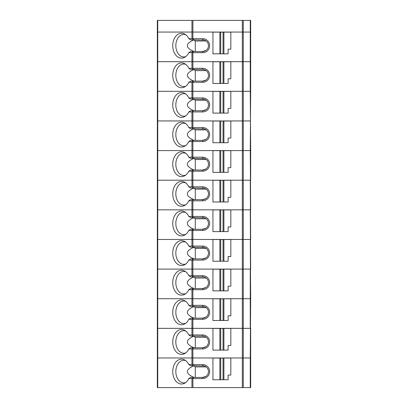 <?xml version="1.0" encoding="UTF-8"?>
<svg xmlns="http://www.w3.org/2000/svg" width="408" height="408" viewBox="0 0 408 408"><rect width="100%" height="100%" fill="white"/><g stroke="black" fill="none" stroke-linecap="round" stroke-linejoin="round"><path stroke-width="0.61" d="M157.728 20.4L242.337 20.4L242.337 32.064L157.34 32.064L243.27 32.064L242.337 32.064L242.337 61.695L192.882 61.695L243.27 61.695L242.337 61.695L242.337 91.321L191.949 91.321L191.949 97.93L188.812 97.93A12.444 8.797 -90 0 0 184.737 93.34A12.444 8.797 -90 0 0 172.737 104.927A12.444 8.797 -90 0 0 184.737 116.52A12.444 8.797 -90 0 0 188.812 111.93L191.949 111.93L191.949 120.947L242.337 120.947L157.728 120.947L191.949 120.947L191.949 127.556L202.649 127.556A6.997 6.997 0 0 1 209.646 134.558A6.997 6.997 0 0 1 202.649 141.556L192.882 141.556L192.882 150.578L191.949 150.578L191.949 157.187L188.812 157.187A12.444 8.797 -90 0 0 184.737 152.597A12.444 8.797 -90 0 0 172.737 164.184A12.444 8.797 -90 0 0 184.737 175.772A12.444 8.797 -90 0 0 188.812 171.181L191.949 171.181L191.949 180.203L242.337 180.203L157.728 180.203L191.949 180.203L191.949 186.813L202.649 186.813A6.997 6.997 0 0 1 209.646 193.815A6.997 6.997 0 0 1 202.649 200.812L192.882 200.812L192.882 209.834L191.949 209.834L191.949 216.444L188.812 216.444A12.444 8.797 -90 0 0 184.737 211.854A12.444 8.797 -90 0 0 172.737 223.441A12.444 8.797 -90 0 0 184.737 235.028A12.444 8.797 -90 0 0 188.812 230.438L191.949 230.438L191.949 239.46L242.337 239.46L157.728 239.46L191.949 239.46L191.949 246.07L202.649 246.07A6.997 6.997 0 0 1 209.646 253.067A6.997 6.997 0 0 1 202.649 260.069L192.882 260.069L192.882 269.086L191.949 269.086L191.949 275.696L188.812 275.696A12.444 8.797 -90 0 0 184.737 271.106A12.444 8.797 -90 0 0 172.737 282.698A12.444 8.797 -90 0 0 184.737 294.285A12.444 8.797 -90 0 0 188.812 289.695L191.949 289.695L191.949 298.717L242.337 298.717L157.728 298.717L191.949 298.717L191.949 305.327L202.649 305.327A6.997 6.997 0 0 1 209.646 312.324A6.997 6.997 0 0 1 202.649 319.321L192.882 319.321L192.882 328.343L191.949 328.343L191.949 334.953L188.812 334.953A12.444 8.797 -90 0 0 184.737 330.363A12.444 8.797 -90 0 0 172.737 341.955A12.444 8.797 -90 0 0 184.737 353.542A12.444 8.797 -90 0 0 188.812 348.952L191.949 348.952L191.949 357.974L242.337 357.974L157.728 357.974L191.949 357.974L191.949 364.584L202.649 364.584A6.997 6.997 0 0 1 209.646 371.581A6.997 6.997 0 0 1 202.649 378.578L192.882 378.578L192.882 387.6L157.34 387.6L157.34 357.974L157.728 357.974L157.34 357.974L157.34 328.343L191.949 328.343L157.34 328.343L157.34 298.717L157.728 298.717L157.34 298.717L157.34 239.46L157.728 239.46L157.34 239.46L157.34 180.203L157.728 180.203L157.34 180.203L157.34 150.578L191.949 150.578L157.34 150.578L157.34 120.947L157.728 120.947L157.34 120.947L157.34 91.321L191.949 91.321L157.34 91.321L157.34 61.695L192.882 61.695L157.34 61.695L157.34 20.4L157.728 20.4L157.728 209.834L242.337 209.834L192.882 209.834L192.882 216.444L202.649 216.444A6.997 6.997 0 0 1 209.646 223.441A6.997 6.997 0 0 1 202.649 230.438L192.882 230.438L192.882 246.07M242.337 20.4L250.66 20.4L250.66 32.064L243.27 32.064L250.66 32.064L250.66 61.695L243.27 61.695L250.66 61.695L250.66 91.321L250.272 91.321L250.272 20.4M243.27 20.4L243.27 120.947L250.272 120.947L242.337 120.947L243.27 120.947L243.27 150.578L192.882 150.578L242.337 150.578L242.337 180.203L243.27 180.203L242.337 180.203L242.337 239.46L243.27 239.46L242.337 239.46L242.337 269.086L157.34 269.086L191.949 269.086L191.949 260.069L188.812 260.069A299.921 72.537 165.6 0 0 190.628 258.901L193.662 258.901L191.949 260.069M191.949 289.695L193.662 288.527L202.649 288.527L202.649 289.695A6.997 6.997 0 0 0 209.646 282.698A6.997 6.997 0 0 0 202.649 275.696L192.882 275.696L192.882 269.086L250.66 269.086L250.272 209.834L242.337 209.834L250.66 209.834L250.272 150.578L243.27 150.578L243.27 328.343L250.272 328.343L250.272 298.717L242.337 298.717L250.66 298.717L250.272 239.46L243.27 239.46L250.66 239.46L250.272 180.203L243.27 180.203L250.66 180.203L250.66 150.578L250.272 150.578L250.66 91.321L242.337 91.321L242.337 150.578L250.66 150.578L250.272 91.321L191.949 91.321L191.949 82.299L188.812 82.299A299.921 72.537 165.6 0 0 190.628 81.136L193.662 81.136L191.949 82.299M193.662 199.645L190.628 199.645A299.921 72.537 165.6 0 1 188.812 200.812L192.377 200.777L193.662 199.645L202.649 199.645L206.055 198.548M206.055 189.077L205.193 188.567M204.321 188.226L193.662 187.981L192.377 186.849M202.649 200.812L202.649 199.645A5.834 5.834 0 0 0 208.478 193.815A5.834 5.834 0 0 0 202.649 187.981L202.649 186.813M206.147 189.149L195.284 189.149L193.907 188.006C185.156 191.893 185.181 195.769 193.979 199.645M195.284 189.149L195.284 199.645M193.662 187.981L190.628 187.981A299.921 72.537 14.4 0 0 188.812 186.813A12.444 8.797 -90 0 0 184.737 182.223A12.444 8.797 -90 0 0 172.737 193.815A12.444 8.797 -90 0 0 184.737 205.403A12.444 8.797 -90 0 0 188.812 200.812M185.722 182.871A11.276 7.971 -90 0 0 183.804 182.539A11.276 7.971 -90 0 0 175.828 193.815A11.276 7.971 -90 0 0 183.804 205.086A11.276 7.971 -90 0 0 185.722 204.755M223.9 180.28L230.826 180.28L230.826 197.314L228.108 197.314L228.108 201.98L223.9 201.98L223.9 180.28L212.94 180.28L212.94 201.98L219.871 201.98L219.871 180.28M223.9 201.98L223.054 201.98L223.054 180.28M223.054 201.98L220.718 201.98L220.718 180.28M220.718 201.98L219.871 201.98M188.812 186.813L191.949 186.813M157.728 387.6L157.728 209.834L157.34 209.834L191.949 209.834L191.949 200.812M192.377 200.777L192.882 200.812M191.949 141.556L193.662 140.388L190.628 140.388A299.921 72.537 165.6 0 1 188.812 141.556L191.949 141.556L191.949 150.578L192.882 150.578L192.882 157.187L202.649 157.187A6.997 6.997 0 0 1 209.646 164.184A6.997 6.997 0 0 1 202.649 171.181L192.882 171.181L192.882 186.813M191.949 171.181L193.662 170.019L190.628 170.019A299.921 72.537 165.6 0 1 188.812 171.181M193.662 170.019L202.649 170.019L206.055 168.917M192.377 171.146L192.882 171.181M188.812 157.187A299.921 72.537 14.4 0 1 190.628 158.355L193.662 158.355L191.949 157.187M185.722 153.24A11.276 7.971 -90 0 0 183.804 152.908A11.276 7.971 -90 0 0 175.828 164.184A11.276 7.971 -90 0 0 183.804 175.46A11.276 7.971 -90 0 0 185.722 175.129M206.055 159.451L205.193 158.936M204.321 158.6L193.662 158.355M193.892 158.355L193.907 158.381C185.156 162.262 185.181 166.143 193.979 170.019M206.147 159.518L195.284 159.518L195.284 170.019M195.284 159.518L193.907 158.381M202.649 171.181L202.649 170.019A5.834 5.834 0 0 0 208.478 164.184A5.834 5.834 0 0 0 202.649 158.355L202.649 157.187M212.94 172.349L212.94 150.654L219.871 150.654L219.871 172.349L212.94 172.349M223.054 150.654L223.054 172.349L223.9 172.349L223.9 150.654L219.871 150.654M223.054 172.349L220.718 172.349L220.718 150.654M220.718 172.349L219.871 172.349M223.9 172.349L228.108 172.349L228.108 167.683L230.826 167.683L230.826 150.654L223.9 150.654M192.882 157.187L192.377 157.223M191.949 230.438L193.662 229.276L190.628 229.276A299.921 72.537 165.6 0 1 188.812 230.438M193.662 229.276L202.649 229.276L206.055 228.174M192.377 230.403L192.882 230.438M188.812 216.444A299.921 72.537 14.4 0 1 190.628 217.607L193.662 217.607L191.949 216.444M185.722 212.497A11.276 7.971 -90 0 0 183.804 212.165A11.276 7.971 -90 0 0 175.828 223.441A11.276 7.971 -90 0 0 183.804 234.717A11.276 7.971 -90 0 0 185.722 234.386M206.055 218.708L205.193 218.193M204.321 217.852L193.662 217.607M193.892 217.607L193.907 217.637C185.156 221.519 185.181 225.4 193.979 229.276M206.147 218.775L195.284 218.775L195.284 229.276M195.284 218.775L193.907 217.637M202.649 230.438L202.649 229.276A5.834 5.834 0 0 0 208.478 223.441A5.834 5.834 0 0 0 202.649 217.607L202.649 216.444M212.94 231.606L212.94 209.911L219.871 209.911L219.871 231.606L212.94 231.606M223.054 209.911L223.054 231.606L223.9 231.606L223.9 209.911L219.871 209.911M223.054 231.606L220.718 231.606L220.718 209.911M220.718 231.606L219.871 231.606M223.9 231.606L228.108 231.606L228.108 226.94L230.826 226.94L230.826 209.911L223.9 209.911M192.882 216.444L192.377 216.48M191.949 348.952L193.662 347.784L202.649 347.784L202.649 348.952A6.997 6.997 0 0 0 209.646 341.955A6.997 6.997 0 0 0 202.649 334.953L192.882 334.953L192.882 328.343L242.337 328.343L191.949 328.343L191.949 319.321L188.812 319.321A299.921 72.537 165.6 0 0 190.628 318.158L193.662 318.158L191.949 319.321M250.272 387.6L243.27 387.6L243.27 328.343L242.337 328.343L242.337 269.086L250.272 269.086L250.272 298.717L250.66 298.717L250.272 357.974L250.66 357.974L250.66 387.6L250.272 387.6L250.272 357.974L243.27 357.974L250.66 357.974L250.66 328.343L242.337 328.343L242.337 357.974L243.27 357.974L242.337 357.974L242.337 387.6L192.882 387.6M202.649 348.952L192.882 348.952L192.882 364.584M193.662 347.784L190.628 347.784A299.921 72.537 165.6 0 1 188.812 348.952M192.377 348.916L192.882 348.952M188.812 334.953A299.921 72.537 14.4 0 1 190.628 336.121L193.662 336.121L191.949 334.953M185.722 331.01A11.276 7.971 -90 0 0 183.804 330.679A11.276 7.971 -90 0 0 175.828 341.955A11.276 7.971 -90 0 0 183.804 353.226A11.276 7.971 -90 0 0 185.722 352.895M204.321 336.365L202.649 336.121A5.834 5.834 0 0 1 208.478 341.955A5.834 5.834 0 0 1 202.649 347.784L206.055 346.688M206.055 337.217L205.193 336.707M193.892 336.121L193.907 336.146C185.156 340.032 185.181 343.908 193.979 347.784M206.147 337.288L195.284 337.288L195.284 347.784M195.284 337.288L193.907 336.146M212.94 350.12L212.94 328.42L219.871 328.42L219.871 350.12L212.94 350.12M223.054 328.42L223.054 350.12L223.9 350.12L223.9 328.42L219.871 328.42M223.054 350.12L220.718 350.12L220.718 328.42M220.718 350.12L219.871 350.12M223.9 350.12L228.108 350.12L228.108 345.454L230.826 345.454L230.826 328.42L223.9 328.42M202.649 334.953L202.649 336.121L193.662 336.121M192.882 334.953L192.377 334.988M193.662 258.901L202.649 258.901L206.055 257.8M206.055 248.334L205.193 247.819M204.321 247.483L193.662 247.238L192.377 246.106M202.649 260.069L202.649 258.901A5.834 5.834 0 0 0 208.478 253.067A5.834 5.834 0 0 0 202.649 247.238L202.649 246.07M206.147 248.401L195.284 248.401L193.907 247.263C185.156 251.144 185.181 255.026 193.979 258.901M195.284 248.401L195.284 258.901M193.662 247.238L190.628 247.238A299.921 72.537 14.4 0 0 188.812 246.07A12.444 8.797 -90 0 0 184.737 241.48A12.444 8.797 -90 0 0 172.737 253.067A12.444 8.797 -90 0 0 184.737 264.659A12.444 8.797 -90 0 0 188.812 260.069M185.722 242.123A11.276 7.971 -90 0 0 183.804 241.791A11.276 7.971 -90 0 0 175.828 253.067A11.276 7.971 -90 0 0 183.804 264.343A11.276 7.971 -90 0 0 185.722 264.012M223.9 239.537L230.826 239.537L230.826 256.566L228.108 256.566L228.108 261.232L223.9 261.232L223.9 239.537L212.94 239.537L212.94 261.232L219.871 261.232L219.871 239.537M223.9 261.232L223.054 261.232L223.054 239.537M223.054 261.232L220.718 261.232L220.718 239.537M220.718 261.232L219.871 261.232M188.812 246.07L191.949 246.07M192.377 260.029L192.882 260.069M193.662 377.415L190.628 377.415A299.921 72.537 165.6 0 1 188.812 378.578L192.377 378.542L193.662 377.415L202.649 377.415L206.055 376.314M206.055 366.848L205.193 366.333M204.321 365.991L193.662 365.746L192.377 364.619M202.649 378.578L202.649 377.415A5.834 5.834 0 0 0 208.478 371.581A5.834 5.834 0 0 0 202.649 365.746L202.649 364.584M206.147 366.914L195.284 366.914L193.907 365.777C185.156 369.658 185.181 373.539 193.979 377.415M195.284 366.914L195.284 377.415M193.662 365.746L190.628 365.746A299.921 72.537 14.4 0 0 188.812 364.584A12.444 8.797 -90 0 0 184.737 359.994A12.444 8.797 -90 0 0 172.737 371.581A12.444 8.797 -90 0 0 184.737 383.168A12.444 8.797 -90 0 0 188.812 378.578M185.722 360.636A11.276 7.971 -90 0 0 183.804 360.305A11.276 7.971 -90 0 0 175.828 371.581A11.276 7.971 -90 0 0 183.804 382.857A11.276 7.971 -90 0 0 185.722 382.525M223.9 358.051L230.826 358.051L230.826 375.08L228.108 375.08L228.108 379.746L223.9 379.746L223.9 358.051L212.94 358.051L212.94 379.746L219.871 379.746L219.871 358.051M223.9 379.746L223.054 379.746L223.054 358.051M223.054 379.746L220.718 379.746L220.718 358.051M220.718 379.746L219.871 379.746M188.812 364.584L191.949 364.584M243.27 387.6L242.337 387.6M192.377 378.542L192.882 378.578M193.662 318.158L202.649 318.158L206.055 317.057M206.055 307.591L205.193 307.076M204.321 306.74L193.662 306.495L192.377 305.363M202.649 319.321L202.649 318.158A5.834 5.834 0 0 0 208.478 312.324A5.834 5.834 0 0 0 202.649 306.495L202.649 305.327M206.147 307.658L195.284 307.658L193.907 306.52C185.156 310.401 185.181 314.282 193.979 318.158M195.284 307.658L195.284 318.158M193.662 306.495L190.628 306.495A299.921 72.537 14.4 0 0 188.812 305.327A12.444 8.797 -90 0 0 184.737 300.737A12.444 8.797 -90 0 0 172.737 312.324A12.444 8.797 -90 0 0 184.737 323.911A12.444 8.797 -90 0 0 188.812 319.321M185.722 301.379A11.276 7.971 -90 0 0 183.804 301.048A11.276 7.971 -90 0 0 175.828 312.324A11.276 7.971 -90 0 0 183.804 323.6A11.276 7.971 -90 0 0 185.722 323.269M223.9 298.794L230.826 298.794L230.826 315.823L228.108 315.823L228.108 320.489L223.9 320.489L223.9 298.794L212.94 298.794L212.94 320.489L219.871 320.489L219.871 298.794M223.9 320.489L223.054 320.489L223.054 298.794M223.054 320.489L220.718 320.489L220.718 298.794M220.718 320.489L219.871 320.489M188.812 305.327L191.949 305.327M192.377 319.285L192.882 319.321M202.649 289.695L192.882 289.695L192.882 305.327M193.662 288.527L190.628 288.527A299.921 72.537 165.6 0 1 188.812 289.695M192.377 289.66L192.882 289.695M188.812 275.696A299.921 72.537 14.4 0 1 190.628 276.864L193.662 276.864L191.949 275.696M185.722 271.754A11.276 7.971 -90 0 0 183.804 271.422A11.276 7.971 -90 0 0 175.828 282.698A11.276 7.971 -90 0 0 183.804 293.974A11.276 7.971 -90 0 0 185.722 293.643M204.321 277.108L202.649 276.864A5.834 5.834 0 0 1 208.478 282.698A5.834 5.834 0 0 1 202.649 288.527L206.055 287.431M206.055 277.965L205.193 277.45M193.892 276.864L193.907 276.894C185.156 280.775 185.181 284.651 193.979 288.527M206.147 278.032L195.284 278.032L195.284 288.527M195.284 278.032L193.907 276.894M212.94 290.863L212.94 269.168L219.871 269.168L219.871 290.863L212.94 290.863M223.054 269.168L223.054 290.863L223.9 290.863L223.9 269.168L219.871 269.168M223.054 290.863L220.718 290.863L220.718 269.168M220.718 290.863L219.871 290.863M223.9 290.863L228.108 290.863L228.108 286.197L230.826 286.197L230.826 269.168L223.9 269.168M202.649 275.696L202.649 276.864L193.662 276.864M192.882 275.696L192.377 275.737M193.662 140.388L202.649 140.388L206.055 139.291M206.055 129.826L205.193 129.311M204.321 128.969L193.662 128.724L192.377 127.597M202.649 141.556L202.649 140.388A5.834 5.834 0 0 0 208.478 134.558A5.834 5.834 0 0 0 202.649 128.724L202.649 127.556M206.147 129.892L195.284 129.892L193.907 128.755C185.156 132.636 185.181 136.512 193.979 140.388M195.284 129.892L195.284 140.388M193.662 128.724L190.628 128.724A299.921 72.537 14.4 0 0 188.812 127.556A12.444 8.797 -90 0 0 184.737 122.966A12.444 8.797 -90 0 0 172.737 134.558A12.444 8.797 -90 0 0 184.737 146.146A12.444 8.797 -90 0 0 188.812 141.556M185.722 123.614A11.276 7.971 -90 0 0 183.804 123.282A11.276 7.971 -90 0 0 175.828 134.558A11.276 7.971 -90 0 0 183.804 145.834A11.276 7.971 -90 0 0 185.722 145.503M223.9 121.028L230.826 121.028L230.826 138.057L228.108 138.057L228.108 142.724L223.9 142.724L223.9 121.028L212.94 121.028L212.94 142.724L219.871 142.724L219.871 121.028M223.9 142.724L223.054 142.724L223.054 121.028M223.054 142.724L220.718 142.724L220.718 121.028M220.718 142.724L219.871 142.724M188.812 127.556L191.949 127.556M192.377 141.52L192.882 141.556M193.662 81.136L202.649 81.136L202.649 82.299L192.882 82.299L192.882 97.93L202.649 97.93A6.997 6.997 0 0 1 209.646 104.927A6.997 6.997 0 0 1 202.649 111.93L192.882 111.93L192.882 127.556M191.949 111.93L193.662 110.762L190.628 110.762A299.921 72.537 165.6 0 1 188.812 111.93M193.662 110.762L202.649 110.762L206.055 109.66M192.377 111.889L192.882 111.93M188.812 97.93A299.921 72.537 14.4 0 1 190.628 99.098L193.662 99.098L191.949 97.93M185.722 93.983A11.276 7.971 -90 0 0 183.804 93.651A11.276 7.971 -90 0 0 175.828 104.927A11.276 7.971 -90 0 0 183.804 116.204A11.276 7.971 -90 0 0 185.722 115.872M206.055 100.195L205.193 99.679M204.321 99.343L193.662 99.098M193.892 99.098L193.907 99.124C185.156 103.005 185.181 106.886 193.979 110.762M206.147 100.261L195.284 100.261L195.284 110.762M195.284 100.261L193.907 99.124M202.649 111.93L202.649 110.762A5.834 5.834 0 0 0 208.478 104.927A5.834 5.834 0 0 0 202.649 99.098L202.649 97.93M212.94 113.093L212.94 91.397L219.871 91.397L219.871 113.093L212.94 113.093M223.054 91.397L223.054 113.093L223.9 113.093L223.9 91.397L219.871 91.397M223.054 113.093L220.718 113.093L220.718 91.397M220.718 113.093L219.871 113.093M223.9 113.093L228.108 113.093L228.108 108.426L230.826 108.426L230.826 91.397L223.9 91.397M192.882 97.93L192.377 97.966M204.321 69.712L202.649 69.467A5.834 5.834 0 0 1 208.478 75.302A5.834 5.834 0 0 1 202.649 81.136L206.055 80.034M206.055 70.569L205.193 70.054M192.377 68.34L202.649 68.304L202.649 69.467L193.662 69.467L192.377 68.34L188.812 68.304A299.921 72.537 14.4 0 1 190.628 69.467L193.662 69.467M206.147 70.635L195.284 70.635L193.907 69.498C185.156 73.379 185.181 77.26 193.979 81.136M195.284 70.635L195.284 81.136M202.649 82.299A6.997 6.997 0 0 0 209.646 75.302A6.997 6.997 0 0 0 202.649 68.304M185.722 64.357A11.276 7.971 -90 0 0 183.804 64.025A11.276 7.971 -90 0 0 175.828 75.302A11.276 7.971 -90 0 0 183.804 86.578A11.276 7.971 -90 0 0 185.722 86.246M223.9 61.771L230.826 61.771L230.826 78.8L228.108 78.8L228.108 83.467L223.9 83.467L223.9 61.771L212.94 61.771L212.94 83.467L219.871 83.467L219.871 61.771M223.9 83.467L223.054 83.467L223.054 61.771M223.054 83.467L220.718 83.467L220.718 61.771M220.718 83.467L219.871 83.467M188.812 68.304A12.444 8.797 -90 0 0 184.737 63.714A12.444 8.797 -90 0 0 172.737 75.302A12.444 8.797 -90 0 0 184.737 86.889A12.444 8.797 -90 0 0 188.812 82.299M192.377 82.263L192.882 82.299M192.882 20.4L192.882 38.673L202.649 38.673A6.997 6.997 0 0 1 209.646 45.676A6.997 6.997 0 0 1 202.649 52.673L192.882 52.673L192.882 68.304M192.882 38.673L188.812 38.673A12.444 8.797 -90 0 0 184.737 34.083A12.444 8.797 -90 0 0 172.737 45.676A12.444 8.797 -90 0 0 184.737 57.263A12.444 8.797 -90 0 0 188.812 52.673L191.949 52.673L191.949 68.304M191.949 52.673L193.662 51.505L190.628 51.505A299.921 72.537 165.6 0 1 188.812 52.673M193.662 51.505L202.649 51.505L206.055 50.408M192.377 52.637L192.882 52.673M188.812 38.673A299.921 72.537 14.4 0 1 190.628 39.841L193.662 39.841L192.377 38.709M185.722 34.731A11.276 7.971 -90 0 0 183.804 34.4A11.276 7.971 -90 0 0 175.828 45.676A11.276 7.971 -90 0 0 183.804 56.947A11.276 7.971 -90 0 0 185.722 56.615M206.055 40.938L205.193 40.428M204.321 40.086L193.662 39.841M193.892 39.841L193.907 39.867C185.156 43.748 185.181 47.629 193.979 51.505M206.147 41.009L195.284 41.009L195.284 51.505M195.284 41.009L193.907 39.867M202.649 52.673L202.649 51.505A5.834 5.834 0 0 0 208.478 45.676A5.834 5.834 0 0 0 202.649 39.841L202.649 38.673M212.94 53.841L212.94 32.14L219.871 32.14L219.871 53.841L212.94 53.841M223.054 32.14L223.054 53.841L223.9 53.841L223.9 32.14L219.871 32.14M223.054 53.841L220.718 53.841L220.718 32.14M220.718 53.841L219.871 53.841M223.9 53.841L228.108 53.841L228.108 49.174L230.826 49.174L230.826 32.14L223.9 32.14M191.949 20.4L191.949 38.673M191.949 378.578L191.949 387.6"/></g></svg>
